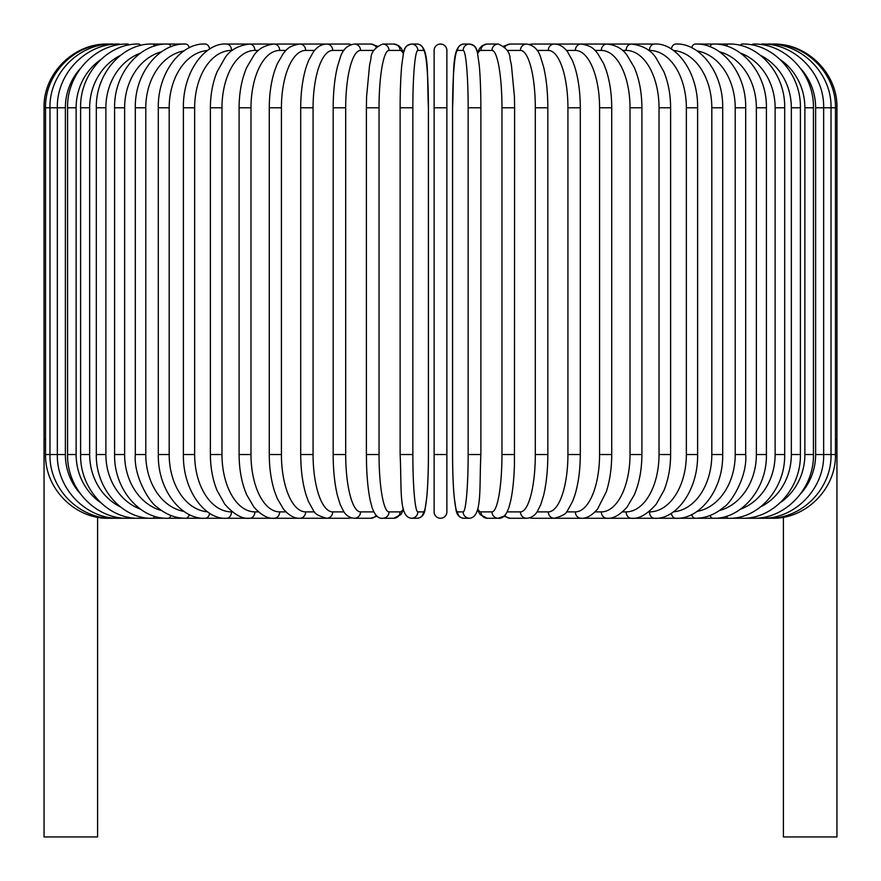 <?xml version="1.0" encoding="UTF-8"?>
<svg xmlns="http://www.w3.org/2000/svg" width="881" height="881" viewBox="0 0 881 881"><rect width="100%" height="100%" fill="white"/><g stroke="black" fill="none" stroke-linecap="round" stroke-linejoin="round"><path stroke-width="1.32" d="M434.124 107.79L446.876 107.79L446.876 50.426L446.876 511.883A6.376 6.376 0 0 1 440.5 518.259A6.376 6.376 0 0 1 434.124 511.883A6.376 6.376 0 0 0 440.5 518.259A6.376 6.376 0 0 0 446.876 511.883L446.876 454.519L446.876 511.883A6.376 6.376 0 0 1 440.5 518.259A6.376 6.376 0 0 1 434.124 511.883L434.124 50.426A6.376 6.376 0 0 1 440.5 44.05A6.376 6.376 0 0 1 446.876 50.426L446.876 107.79L446.876 50.426A6.376 6.376 0 0 0 440.5 44.05A6.376 6.376 0 0 0 434.124 50.426M80.314 68.597A57.364 55.415 90 0 0 65.37 107.79L44.05 107.79L44.05 439.223L45.537 439.223M109.156 518.149A6.376 0.551 90 0 1 109.057 518.259L97.593 517.444L97.593 836.95L44.05 836.95L44.05 439.223M446.876 454.519L434.124 454.519L434.124 511.883M835.463 439.223L836.95 439.223L836.95 836.95L783.407 836.95L783.407 517.444L771.943 518.259A6.376 0.551 -90 0 1 771.844 518.149M107.79 44.061L107.79 44.05C73.729 43.169 43.169 73.74 44.05 107.79M65.37 107.79L65.37 454.519L45.537 454.519C44.898 489.748 76.284 519.372 109.057 518.259L348.502 518.259A6.376 5.991 90 0 0 350.99 517.687M109.156 44.16A6.376 0.551 -90 0 0 109.057 44.05C76.063 42.982 44.854 72.771 45.537 107.79L45.537 454.519M113.175 44.347A6.376 1.112 -90 0 0 112.845 44.05C79.334 43.158 49.127 73.641 49.975 107.79L49.975 454.519C49.127 488.669 79.334 519.151 112.845 518.259A6.376 1.112 90 0 0 113.175 517.962M119.805 44.623A6.376 1.652 -90 0 0 119.122 44.05C86.316 43.136 56.516 73.519 57.342 107.79L57.342 454.519C56.516 488.79 86.316 519.173 119.122 518.259A6.376 1.652 90 0 0 119.805 517.687M65.37 454.519A57.364 55.415 90 0 0 80.314 493.712M67.573 107.79L76.129 107.79L76.129 454.519L67.573 454.519L67.573 107.79C66.791 73.343 96.018 43.103 127.855 44.05A6.376 2.18 -90 0 1 128.989 44.986M100.643 59.699A57.364 53.906 90 0 0 76.129 107.79M76.129 454.519A57.364 53.906 90 0 0 100.643 502.611M128.989 517.323A6.376 2.18 90 0 1 127.855 518.259C96.018 519.206 66.791 488.966 67.573 454.519M80.6 107.79L89.664 107.79L89.664 454.519L80.6 454.519L80.6 107.79C79.852 73.112 108.374 43.059 138.956 44.05A6.376 2.698 -90 0 1 140.652 45.46M120.312 55.481A57.364 51.99 90 0 0 89.664 107.79M89.664 454.519A57.364 51.99 90 0 0 120.312 506.828M140.652 516.861A6.376 2.698 90 0 1 138.956 518.259C108.374 519.25 79.852 489.197 80.6 454.519M96.315 107.79L105.874 107.79L105.874 454.519L96.315 454.519L96.315 107.79C95.611 72.826 123.285 42.982 152.358 44.05A6.376 3.183 -90 0 1 154.682 46.043M140.464 53.135A57.364 49.677 90 0 0 105.874 107.79M105.874 454.519A57.364 49.677 90 0 0 140.464 509.174M154.682 516.266A6.376 3.183 90 0 1 152.358 518.259C123.285 519.327 95.611 489.484 96.315 454.519M114.596 107.79L124.628 107.79L124.628 454.519L114.596 454.519L114.596 107.79C113.924 72.484 140.619 42.894 167.963 44.05L152.358 44.05M161.597 51.748A57.364 46.99 90 0 0 124.628 107.79M170.969 46.792A6.376 3.656 -90 0 0 167.963 44.05L185.627 44.05A6.376 4.097 -90 0 1 189.349 47.761M124.628 454.519A57.364 46.99 90 0 0 161.597 510.573M170.969 515.517A6.376 3.656 90 0 1 167.963 518.259C140.619 519.416 113.924 489.825 114.596 454.519M135.311 107.79L145.783 107.79L145.783 454.519L135.311 454.519L135.311 107.79C134.672 72.077 160.265 42.751 185.627 44.05M183.92 50.922A57.364 43.94 90 0 0 145.783 107.79M145.783 454.519A57.364 43.94 90 0 0 183.92 511.387M189.349 514.548A6.376 4.097 90 0 1 185.627 518.259C175.363 518.248 165.815 514.493 157.005 507.004C150.199 503.216 133.494 476.984 135.311 454.519M158.305 107.79L169.185 107.79L169.185 454.519L158.305 454.519L158.305 107.79C157.688 71.581 182.048 42.574 205.24 44.05A6.376 4.504 -90 0 1 209.645 49.072M207.487 50.514A57.364 40.559 90 0 0 169.185 107.79M169.185 454.519A57.364 40.559 90 0 0 207.487 511.795M209.645 513.238A6.376 4.504 90 0 1 205.24 518.259C182.048 519.735 157.688 490.728 158.305 454.519M183.391 107.79L194.646 107.79L194.646 454.519L183.391 454.519L183.391 107.79C182.785 70.976 205.791 42.343 226.637 44.05A6.376 4.879 -90 0 1 231.516 50.426A57.364 36.87 90 0 0 194.646 107.79M232.276 50.426L231.516 50.426M194.646 454.519A57.364 36.87 90 0 0 231.516 511.883L232.276 511.883M231.516 511.883A6.376 4.879 90 0 1 226.637 518.259C205.791 519.966 182.785 491.334 183.391 454.519M210.383 107.79L221.979 107.79L221.979 454.519L210.383 454.519L210.383 107.79C210.46 94.553 212.695 82.55 217.1 71.779L224.974 57.882C230.051 50.041 238.277 45.438 249.664 44.05L226.637 44.05M258.463 50.426L254.884 50.426A57.364 32.905 90 0 0 221.979 107.79M254.884 50.426A6.376 5.22 -90 0 0 249.664 44.05L274.145 44.05A6.376 5.517 -90 0 1 279.662 50.426A57.364 28.688 90 0 0 250.986 107.79L250.986 454.519L239.092 454.519L239.092 107.79L250.986 107.79M221.979 454.519A57.364 32.905 90 0 0 254.884 511.883L258.463 511.883M254.884 511.883A6.376 5.22 90 0 1 249.664 518.259C242.275 519.206 233.983 514.515 224.798 504.207L217.122 490.596C212.695 479.815 210.46 467.789 210.383 454.519M285.962 50.426L279.662 50.426M250.986 454.519A57.364 28.688 90 0 0 279.662 511.883L285.962 511.883M279.662 511.883A6.376 5.517 90 0 1 274.145 518.259C268.011 518.909 261.272 515.198 253.948 507.126L246.746 494.913C241.746 483.295 239.191 469.837 239.092 454.519M269.278 107.79L281.424 107.79L281.424 454.519L269.278 454.519L269.278 107.79C269.322 94.091 271.117 81.757 274.63 70.799L277.262 63.839L283.462 53.245C286.325 50.426 287.702 45.933 299.892 44.05L274.145 44.05C265.28 44.986 258.607 48.631 254.102 54.985L246.735 67.43C241.735 79.048 239.191 92.494 239.092 107.79M314.539 50.426L305.663 50.426A57.364 24.239 90 0 0 281.424 107.79M305.663 50.426A6.376 5.782 -90 0 0 299.892 44.05L326.708 44.05A6.376 5.991 -90 0 1 332.699 50.426A57.364 19.624 90 0 0 313.074 107.79L313.074 454.519L300.707 454.519L300.707 107.79L313.074 107.79M281.424 454.519A57.364 24.239 90 0 0 305.663 511.883L314.539 511.883M305.663 511.883A6.376 5.782 90 0 1 299.892 518.259C294.529 518.612 289.056 515.539 283.462 509.064L277.383 498.745L274.718 491.807C271.15 480.784 269.333 468.351 269.278 454.519M343.953 50.426L332.699 50.426M313.074 454.519A57.364 19.624 90 0 0 332.699 511.883L343.953 511.883M350.99 44.623A6.376 5.991 -90 0 0 348.502 44.05L326.708 44.05C321.664 44.138 317.237 46.715 313.449 51.792L308.515 60.657L306.401 66.361C302.679 78.112 300.784 91.921 300.707 107.79M332.699 511.883A6.376 5.991 90 0 1 326.708 518.259C318.823 516.2 314.396 513.601 313.405 510.462L308.449 501.498L306.335 495.75C302.657 484.032 300.784 470.289 300.707 454.519M333.172 107.79L345.693 107.79L345.693 454.519L333.172 454.519L333.172 107.79C333.216 92.109 334.637 78.453 337.423 66.802L340.143 57.915C342.599 49.688 347.345 45.074 354.393 44.05A6.376 6.156 -90 0 1 360.549 50.426A57.364 14.845 90 0 0 345.693 107.79M373.918 50.426L360.549 50.426M345.693 454.519A57.364 14.845 90 0 0 360.549 511.883L373.918 511.883M376.154 47.133A6.376 6.156 -90 0 0 370.879 44.05L354.393 44.05M376.154 515.176A6.376 6.156 90 0 1 370.879 518.259L377.2 516.178M360.549 511.883A6.376 6.156 90 0 1 354.393 518.259L370.879 518.259M366.485 107.79L379.039 107.79L379.039 454.519L366.386 454.519L366.386 107.79L366.584 96.547L369.557 65.26L370.923 58.884C370.912 52.442 374.854 47.497 382.728 44.05A6.376 6.277 -90 0 1 389.006 50.426A57.364 9.966 90 0 0 379.039 107.79M403.333 53.587A57.364 9.966 90 0 0 400.073 50.426L389.006 50.426M379.039 454.519A57.364 9.966 90 0 0 389.006 511.883L400.073 511.883A57.364 9.966 90 0 0 403.333 508.722M400.073 50.426A6.376 6.277 -90 0 0 393.796 44.05L382.728 44.05M400.073 511.883A6.376 6.277 90 0 1 393.796 518.259L400.844 514.603L403.564 509.791M389.006 511.883A6.376 6.277 90 0 1 382.728 518.259L393.796 518.259M400.15 107.79L412.848 107.79L412.848 454.519L400.128 454.519L400.128 107.79C400.15 91.261 400.679 77.165 401.725 65.502L403.509 52.783C404.346 47.343 407.011 44.424 411.504 44.05A6.376 6.354 -90 0 1 417.847 50.426A57.364 5 90 0 0 412.848 107.79M412.848 454.519A57.364 5 90 0 0 417.847 511.883L423.409 511.883A57.364 5 90 0 0 428.408 454.519L428.408 107.79A57.364 5 90 0 0 423.409 50.426L417.847 50.426M423.409 50.426A6.376 6.354 -90 0 0 417.054 44.05L411.504 44.05L407.341 45.46L405.106 48.114L403.564 52.519L401.163 48.114L398.619 45.603L393.796 44.05M423.409 511.883A6.376 6.354 90 0 1 417.054 518.259C421.547 517.885 424.213 514.978 425.049 509.526L426.833 496.807C427.88 485.145 428.408 471.049 428.43 454.519L428.43 107.79C426.723 73.475 429.972 45.239 417.054 44.05M417.847 511.883A6.376 6.354 90 0 1 411.504 518.259L417.054 518.259C421.547 517.885 424.213 514.978 425.049 509.526L426.833 496.807C427.88 485.145 428.408 471.049 428.43 454.519M468.152 107.79L480.85 107.79C480.85 91.261 480.321 77.165 479.275 65.502L477.491 52.783C476.654 47.343 473.989 44.424 469.496 44.05A6.376 6.354 90 0 0 463.153 50.426L457.591 50.426A57.364 5 -90 0 0 452.592 107.79L452.592 454.519A57.364 5 -90 0 0 457.591 511.883L463.153 511.883A57.364 5 -90 0 0 468.152 454.519L468.152 107.79A57.364 5 -90 0 0 463.153 50.426M480.872 107.79L480.872 454.519L468.152 454.519M477.667 508.722A57.364 9.966 -90 0 0 480.927 511.883L491.994 511.883A57.364 9.966 -90 0 0 501.961 454.519L501.961 107.79L514.614 107.79L514.416 96.547L511.443 65.26L510.077 58.884C510.088 52.442 506.146 47.497 498.272 44.05A6.376 6.277 90 0 0 491.994 50.426L480.927 50.426A6.376 6.277 90 0 1 487.204 44.05L482.381 45.603L479.837 48.114L477.436 52.519L475.894 48.114L473.659 45.46L469.496 44.05L463.946 44.05A6.376 6.354 90 0 0 457.591 50.426M463.946 44.05C451.028 45.239 454.277 73.475 452.57 107.79L452.57 454.519C452.592 471.049 453.12 485.145 454.167 496.807L455.951 509.526C456.787 514.978 459.453 517.885 463.946 518.259A6.376 6.354 -90 0 1 457.591 511.883M452.57 454.519C452.592 471.049 453.12 485.145 454.167 496.807L455.951 509.526C456.787 514.978 459.453 517.885 463.946 518.259L469.496 518.259A6.376 6.354 -90 0 1 463.153 511.883M501.961 107.79A57.364 9.966 -90 0 0 491.994 50.426M480.927 50.426A57.364 9.966 -90 0 0 477.667 53.587M514.515 454.519L501.961 454.519M477.436 509.791L480.156 514.603L487.204 518.259A6.376 6.277 -90 0 1 480.927 511.883M487.204 518.259L498.272 518.259A6.376 6.277 -90 0 1 491.994 511.883M507.082 511.883L520.451 511.883A57.364 14.845 -90 0 0 535.307 454.519L535.307 107.79L547.828 107.79C547.784 92.109 546.363 78.453 543.577 66.802L540.857 57.915C538.401 49.688 533.655 45.074 526.607 44.05A6.376 6.156 90 0 0 520.451 50.426L507.082 50.426M535.307 107.79A57.364 14.845 -90 0 0 520.451 50.426M547.828 107.79L547.828 454.519L535.307 454.519M526.607 44.05L510.121 44.05A6.376 6.156 90 0 0 504.846 47.133M514.614 107.79L514.427 465.697C513.931 479.473 512.742 490.97 510.826 500.177L509.108 506.85C506.465 515 502.853 518.81 498.272 518.259L503.8 516.178L510.121 518.259A6.376 6.156 -90 0 1 504.846 515.176M510.121 518.259L526.607 518.259A6.376 6.156 -90 0 1 520.451 511.883M537.047 511.883L548.301 511.883A57.364 19.624 -90 0 0 567.926 454.519L567.926 107.79L580.293 107.79C580.216 91.921 578.321 78.112 574.599 66.361L572.485 60.657L567.551 51.792C563.763 46.715 559.336 44.138 554.292 44.05A6.376 5.991 90 0 0 548.301 50.426L537.047 50.426M567.926 107.79A57.364 19.624 -90 0 0 548.301 50.426M580.293 107.79L580.293 454.519L567.926 454.519M566.461 511.883L575.337 511.883A57.364 24.239 -90 0 0 599.576 454.519L599.576 107.79L611.722 107.79C611.678 94.091 609.883 81.757 606.37 70.799L603.738 63.839L597.538 53.245C594.675 50.426 593.298 45.933 581.108 44.05L532.498 44.05A6.376 5.991 90 0 0 530.01 44.623M529.371 517.885L532.498 518.259A6.376 5.991 -90 0 1 530.01 517.687M800.686 493.712A57.364 55.415 -90 0 0 815.63 454.519L815.63 107.79L835.463 107.79L835.463 454.519C836.146 489.539 804.937 519.327 771.943 518.259L554.292 518.259A6.376 5.991 -90 0 1 548.301 511.883M595.038 511.883L601.338 511.883A57.364 28.688 -90 0 0 630.014 454.519L630.014 107.79L641.908 107.79C641.808 92.494 639.265 79.048 634.265 67.43L626.898 54.985C622.393 48.631 615.72 44.986 606.855 44.05L581.108 44.05A6.376 5.782 90 0 0 575.337 50.426L566.461 50.426M599.576 107.79A57.364 24.239 -90 0 0 575.337 50.426M611.722 107.79L611.722 454.519L599.576 454.519M611.722 454.519C611.667 468.351 609.85 480.784 606.282 491.807L597.538 509.064C591.944 515.539 586.471 518.612 581.108 518.259A6.376 5.782 -90 0 1 575.337 511.883M622.537 511.883L626.116 511.883A57.364 32.905 -90 0 0 659.021 454.519L659.021 107.79L670.617 107.79C670.54 94.553 668.305 82.55 663.9 71.779L656.026 57.882C650.949 50.041 642.723 45.438 631.336 44.05L606.855 44.05A6.376 5.517 90 0 0 601.338 50.426L595.038 50.426M630.014 107.79A57.364 28.688 -90 0 0 601.338 50.426M641.908 107.79L641.908 454.519L630.014 454.519M641.908 454.519C641.808 469.837 639.254 483.295 634.254 494.913L627.052 507.126C619.728 515.198 612.989 518.909 606.855 518.259A6.376 5.517 -90 0 1 601.338 511.883M648.724 511.883L649.484 511.883A57.364 36.87 -90 0 0 686.354 454.519L686.354 107.79L697.609 107.79C698.215 70.976 675.209 42.343 654.363 44.05L631.336 44.05A6.376 5.22 90 0 0 626.116 50.426L622.537 50.426M659.021 107.79A57.364 32.905 -90 0 0 626.116 50.426M670.617 107.79L670.617 454.519L659.021 454.519M670.617 454.519C670.54 467.789 668.305 479.815 663.878 490.596L656.202 504.207C647.017 514.515 638.725 519.206 631.336 518.259A6.376 5.22 -90 0 1 626.116 511.883M654.363 44.05A6.376 4.879 90 0 0 649.484 50.426L648.724 50.426M686.354 107.79A57.364 36.87 -90 0 0 649.484 50.426M697.609 107.79L697.609 454.519L686.354 454.519M697.609 454.519C698.215 491.334 675.209 519.966 654.363 518.259A6.376 4.879 -90 0 1 649.484 511.883M673.513 511.795A57.364 40.559 -90 0 0 711.815 454.519L711.815 107.79L722.695 107.79C723.312 71.581 698.952 42.574 675.76 44.05A6.376 4.504 90 0 0 671.355 49.072M711.815 107.79A57.364 40.559 -90 0 0 673.513 50.514M722.695 107.79L722.695 454.519L711.815 454.519M722.695 454.519C723.312 490.728 698.952 519.735 675.76 518.259A6.376 4.504 -90 0 1 671.355 513.238M697.08 511.387A57.364 43.94 -90 0 0 735.217 454.519L735.217 107.79L745.689 107.79C746.328 72.077 720.735 42.751 695.373 44.05A6.376 4.097 90 0 0 691.651 47.761M735.217 107.79A57.364 43.94 -90 0 0 697.08 50.922M745.689 107.79L745.689 454.519L735.217 454.519M745.689 454.519C747.506 476.984 730.801 503.216 723.995 507.004C715.185 514.493 705.637 518.248 695.373 518.259A6.376 4.097 -90 0 1 691.651 514.548M719.403 510.573A57.364 46.99 -90 0 0 756.372 454.519L756.372 107.79L766.404 107.79C767.076 72.484 740.381 42.894 713.037 44.05A6.376 3.656 90 0 0 710.031 46.792M756.372 107.79A57.364 46.99 -90 0 0 719.403 51.748M766.404 107.79L766.404 454.519L756.372 454.519M766.404 454.519C767.076 489.825 740.381 519.416 713.037 518.259A6.376 3.656 -90 0 1 710.031 515.517M740.536 509.174A57.364 49.677 -90 0 0 775.126 454.519L775.126 107.79L784.685 107.79C785.389 72.826 757.715 42.982 728.642 44.05A6.376 3.183 90 0 0 726.318 46.043M775.126 107.79A57.364 49.677 -90 0 0 740.536 53.135M784.685 107.79L784.685 454.519L775.126 454.519M784.685 454.519C785.389 489.484 757.715 519.327 728.642 518.259A6.376 3.183 -90 0 1 726.318 516.266M760.688 506.828A57.364 51.99 -90 0 0 791.336 454.519L791.336 107.79L800.4 107.79C801.148 73.112 772.626 43.059 742.044 44.05A6.376 2.698 90 0 0 740.348 45.46M791.336 107.79A57.364 51.99 -90 0 0 760.688 55.481M800.4 107.79L800.4 454.519L791.336 454.519M800.4 454.519C801.148 489.197 772.626 519.25 742.044 518.259A6.376 2.698 -90 0 1 740.348 516.861M780.357 502.611A57.364 53.906 -90 0 0 804.871 454.519L804.871 107.79L813.427 107.79C814.209 73.343 784.982 43.103 753.145 44.05A6.376 2.18 90 0 0 752.011 44.986M804.871 107.79A57.364 53.906 -90 0 0 780.357 59.699M813.427 107.79L813.427 454.519L804.871 454.519M813.427 454.519C814.209 488.966 784.982 519.206 753.145 518.259A6.376 2.18 -90 0 1 752.011 517.323M835.463 454.519L823.658 454.519L823.658 107.79C824.484 73.519 794.684 43.136 761.878 44.05A6.376 1.652 90 0 0 761.195 44.623M815.63 107.79A57.364 55.415 -90 0 0 800.686 68.597M761.195 517.687A6.376 1.652 -90 0 0 761.878 518.259C794.684 519.173 824.484 488.79 823.658 454.519L815.63 454.519M767.825 517.962A6.376 1.112 -90 0 0 768.155 518.259C801.666 519.151 831.873 488.669 831.025 454.519L831.025 107.79C831.873 73.641 801.666 43.158 768.155 44.05A6.376 1.112 90 0 0 767.825 44.347M836.95 439.223L836.95 107.79L835.463 107.79C836.146 72.771 804.937 42.982 771.943 44.05A6.376 0.551 90 0 0 771.844 44.16M773.21 44.05L773.21 44.061C807.271 43.169 837.831 73.74 836.95 107.79M351.629 517.885L348.502 518.259M370.879 44.05L377.2 46.131M354.393 518.259C349.713 517.874 346.134 515.605 343.656 511.454L340.121 504.339L337.401 495.397C334.626 483.768 333.216 470.146 333.172 454.519M382.728 518.259C378.147 518.81 374.535 515 371.892 506.85L370.174 500.177C368.258 490.97 367.069 479.473 366.573 465.697L366.386 454.519M411.504 518.259C398.586 517.081 401.835 488.834 400.128 454.519M469.496 518.259C482.414 517.081 479.165 488.834 480.872 454.519M487.204 44.05L498.272 44.05M510.121 44.05L503.8 46.131M526.607 518.259C531.287 517.874 534.866 515.605 537.344 511.454L540.879 504.339L543.599 495.397C546.374 483.768 547.784 470.146 547.828 454.519M532.498 44.05L529.371 44.424L532.498 44.05M580.293 454.519C580.216 470.289 578.343 484.032 574.665 495.75L572.551 501.498L567.595 510.462C566.604 513.601 562.177 516.2 554.292 518.259L532.498 518.259M695.373 44.05L728.642 44.05"/></g></svg>
